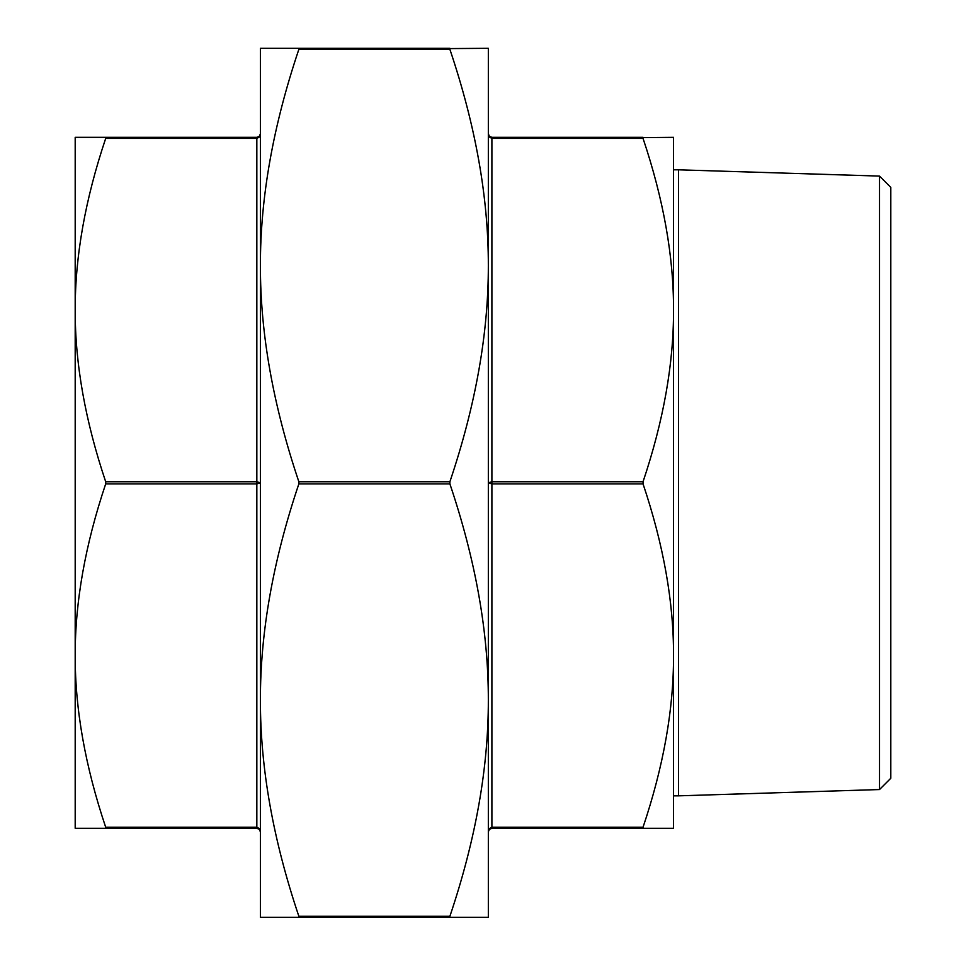 <?xml version="1.0" encoding="UTF-8"?>
<svg xmlns="http://www.w3.org/2000/svg" width="966" height="966" viewBox="0 0 966 966"><rect width="100%" height="100%" fill="white"/><g stroke="black" fill="none" stroke-linecap="round" stroke-linejoin="round"><path stroke-width="1.45" d="M879.519 789.548L879.519 176.09L890.809 187.38L890.809 778.258L879.519 789.548L678.53 795.839L678.53 169.811L673.543 169.811L673.543 310.086C673.676 256.509 663.509 199.286 643.042 138.416L643.042 137.341L491.899 137.341L489.388 136.303L488.337 133.779L489.388 137.051L488.337 133.779L489.388 136.303L491.899 137.341L491.899 138.416L643.042 138.416M678.53 795.839L673.543 795.839M879.519 176.09L678.53 169.811M449.721 48.59L488.337 48.3L488.337 700.084C488.434 632.247 475.61 560.183 449.89 483.894L449.89 481.756C475.61 405.466 488.434 333.403 488.337 265.565L488.337 62.548L488.337 265.565C488.434 197.716 475.61 125.652 449.89 49.363L449.89 48.3L298.856 48.3L298.856 49.363C273.124 125.652 260.301 197.716 260.397 265.565C260.301 333.403 273.124 405.466 298.856 481.756L298.856 483.894C273.124 560.183 260.301 632.247 260.397 700.084L260.397 48.3L298.856 48.3M449.89 917.35L449.89 916.275C475.61 839.985 488.434 767.922 488.337 700.084L488.337 917.35L260.397 917.35L260.397 700.084C260.301 767.922 273.124 839.985 298.856 916.275L299.013 917.06M259.238 829.239L260.397 831.859L259.347 829.347L260.397 831.859L259.347 829.347L256.835 828.297L75.191 828.297L75.191 310.086C75.07 363.651 85.237 420.874 105.692 481.756L105.692 483.894C85.237 544.764 75.07 601.987 75.191 655.564C75.07 709.129 85.237 766.352 105.692 827.234L105.862 828.019M488.349 831.774L489.388 829.347L491.899 828.297L643.042 828.297L643.042 827.234C663.509 766.352 673.676 709.129 673.543 655.564C673.676 601.987 663.509 544.764 643.042 483.894L643.042 481.756C663.509 420.874 673.676 363.651 673.543 310.086L673.543 828.297L643.042 828.297M260.397 831.859L259.347 828.587L256.835 827.234L105.692 827.234M105.692 483.894L256.835 483.894L260.397 482.819L256.835 481.756L105.692 481.756M489.303 829.432L490.293 828.695M488.337 482.819L491.899 483.894L491.899 481.756L488.337 482.819M489.388 828.587L491.899 827.234L489.388 828.587L488.337 831.859M673.543 310.086L673.543 137.341L642.885 137.631M105.692 138.416L256.835 138.416L259.347 137.051L260.397 133.779L259.347 136.303L260.397 133.779L259.347 136.303L256.835 137.341L105.692 137.341L105.692 138.416C85.237 199.286 75.07 256.509 75.191 310.086L75.191 137.341L105.692 137.341M489.388 137.051L491.899 138.416L491.899 481.756L643.042 481.756M488.337 700.084L488.337 903.101M75.191 807.383L75.191 655.564M353.484 917.35L314.336 917.35M385.736 917.35L425.366 917.35M491.899 828.297L491.899 483.894L643.042 483.894M643.042 827.234L491.899 827.234M256.835 828.297L256.835 137.341M449.89 916.275L298.856 916.275M298.856 49.363L449.89 49.363M449.89 481.756L298.856 481.756M298.856 483.894L449.89 483.894M259.25 136.399L260.397 133.779"/></g></svg>
